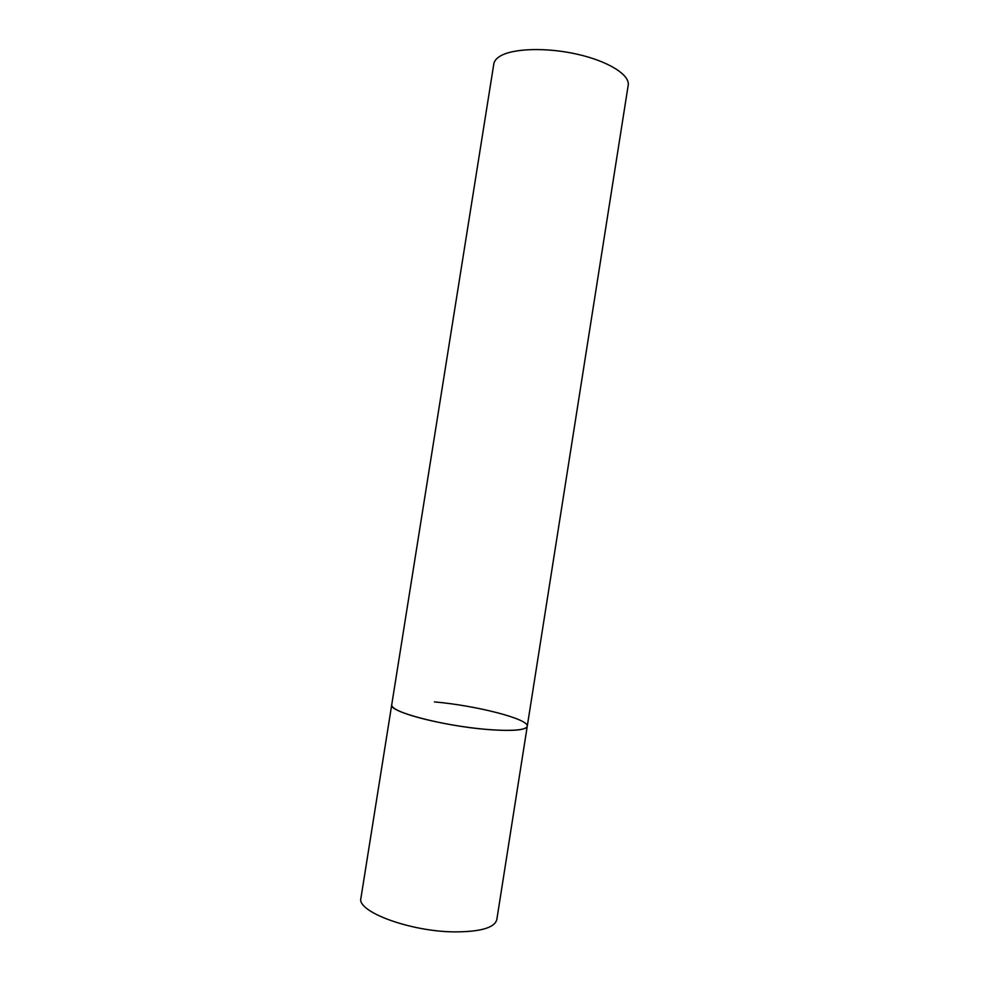 <?xml version="1.0" encoding="UTF-8"?>
<svg xmlns="http://www.w3.org/2000/svg" width="989" height="989" viewBox="0 0 989 989"><rect width="100%" height="100%" fill="white"/><g stroke="black" fill="none" stroke-linecap="round" stroke-linejoin="round"><path stroke-width="1.48" d="M487.218 729.474C443.233 726.05 388.158 711.45 391.718 704.836C391.52 706.134 392.893 707.642 395.847 709.36C406.318 715.554 439.277 723.713 471.073 727.743C502.907 731.823 526.791 730.97 527.248 726.309C525.728 730.302 512.389 731.366 487.218 729.474M434.406 701.906C476.179 705.516 529.325 719.077 527.248 726.309L496.812 919.622C494.648 927.682 480.79 931.774 455.249 931.885C410.596 931.823 356.263 911.586 360.936 898.099L493.808 63.964C494.265 61.095 496.28 58.561 499.841 56.336C512.475 48.3 546.596 47.175 577.613 54.308C608.692 61.367 630.08 75.028 628.2 85.252L527.248 726.309"/></g></svg>
